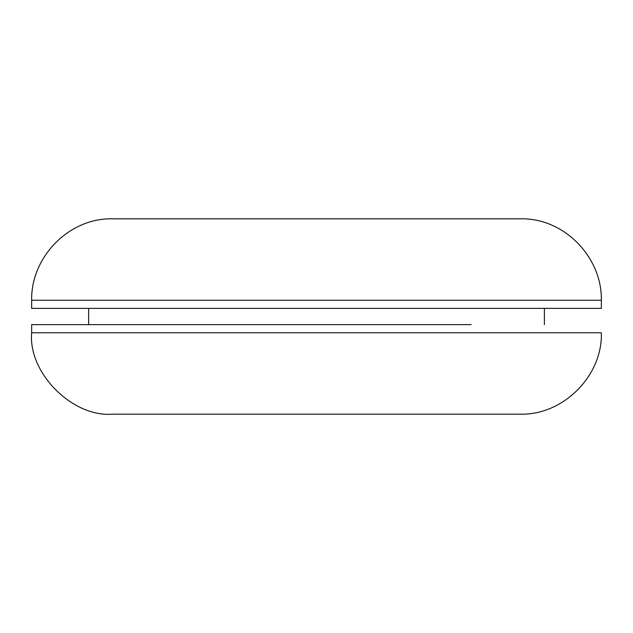 <?xml version="1.0" encoding="UTF-8"?>
<svg xmlns="http://www.w3.org/2000/svg" width="633" height="633" viewBox="0 0 633 633"><rect width="100%" height="100%" fill="white"/><g stroke="black" fill="none" stroke-linecap="round" stroke-linejoin="round"><path stroke-width="0.95" d="M471.134 324.642L31.65 324.642L31.65 332.776C28.01 373.043 72.771 417.804 113.038 414.164L519.962 414.164C563.046 415.533 602.719 375.86 601.35 332.776L31.65 332.776M601.35 300.224L601.35 308.358L31.65 308.358L31.65 300.224C30.835 257.03 69.25 217.412 113.038 218.836L519.962 218.836C563.75 217.412 602.165 257.03 601.35 300.224L31.65 300.224M67.272 300.224L161.866 300.224M544.38 324.642L544.38 308.358M88.62 324.642L88.62 308.358"/></g></svg>
